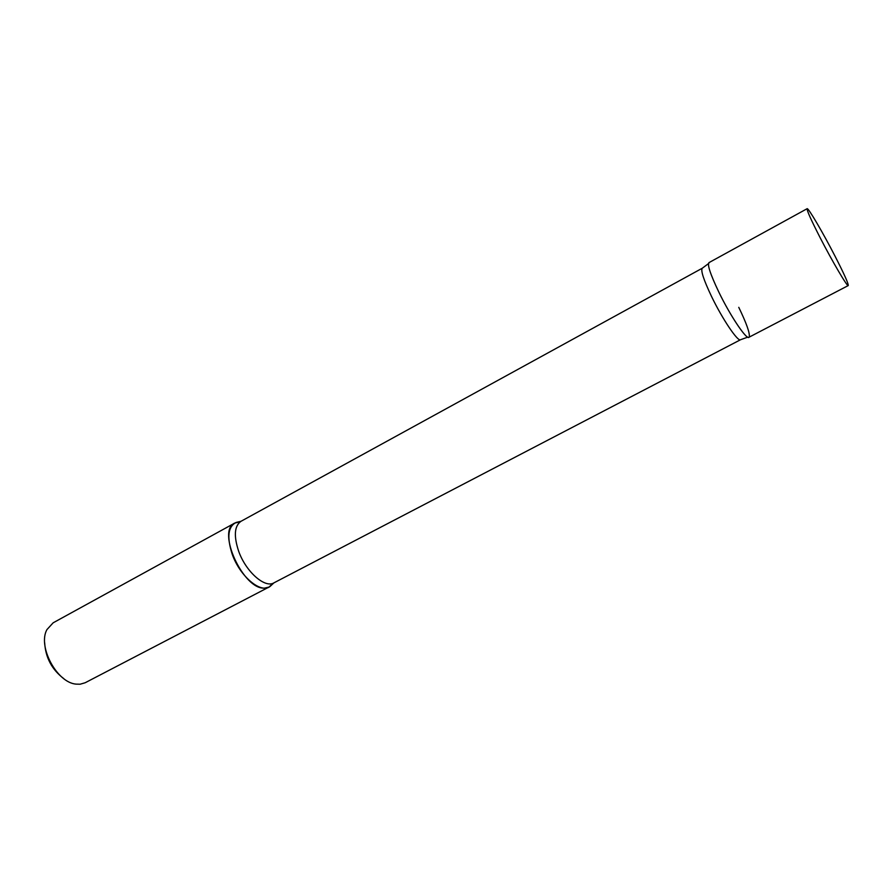 <?xml version="1.0" encoding="UTF-8"?>
<svg xmlns="http://www.w3.org/2000/svg" width="893" height="893" viewBox="0 0 893 893"><rect width="100%" height="100%" fill="white"/><g stroke="black" fill="none" stroke-linecap="round" stroke-linejoin="round"><path stroke-width="1.34" d="M820.031 237.482C811 219.79 806.703 210.19 807.138 208.694C808.143 207.41 823.123 232.984 835.055 256.202C844.153 273.961 848.551 283.751 848.25 285.57C847.468 287.166 832.343 261.482 820.031 237.482M848.25 285.57L748.881 337.297C746.347 339.753 730.184 315.609 718.798 292.022C710.493 274.609 707.211 264.808 708.953 262.631L807.138 208.694M272.588 583.698L268.994 587.069L264.674 588.096C243.499 590.228 216.24 530.609 234.77 523.064L239.558 521.936L236.143 522.45C228.016 526.479 226.699 537.061 232.202 554.185C240.005 576.677 261.37 594.258 270.266 586.266L272.588 583.698M268.994 587.069L85.203 682.732L80.136 684.217L76.095 684.127C56.906 682.721 37.461 646.353 46.938 629.598L53.156 622.812L234.77 523.064M63.838 678.669C51.961 669.661 45.565 657.717 44.672 642.826M709.511 262.553C706.709 263.245 709.801 273.068 718.798 292.022C730.887 317.093 747.977 342.019 749.249 336.862C749.986 333.167 746.492 323.322 738.768 307.337M236.143 522.45L240.998 521.3C234.39 525.944 233.609 535.912 238.643 551.182C245.832 571.687 264.886 588.476 273.917 582.861L740.543 339.731L747.731 337.152M240.998 521.3L702.3 268.213C700.536 270.356 703.617 279.777 711.542 296.476C722.404 319.08 737.986 342.142 740.543 339.731M270.266 586.266L273.917 582.861M702.3 268.213L708.428 263.658"/></g></svg>
